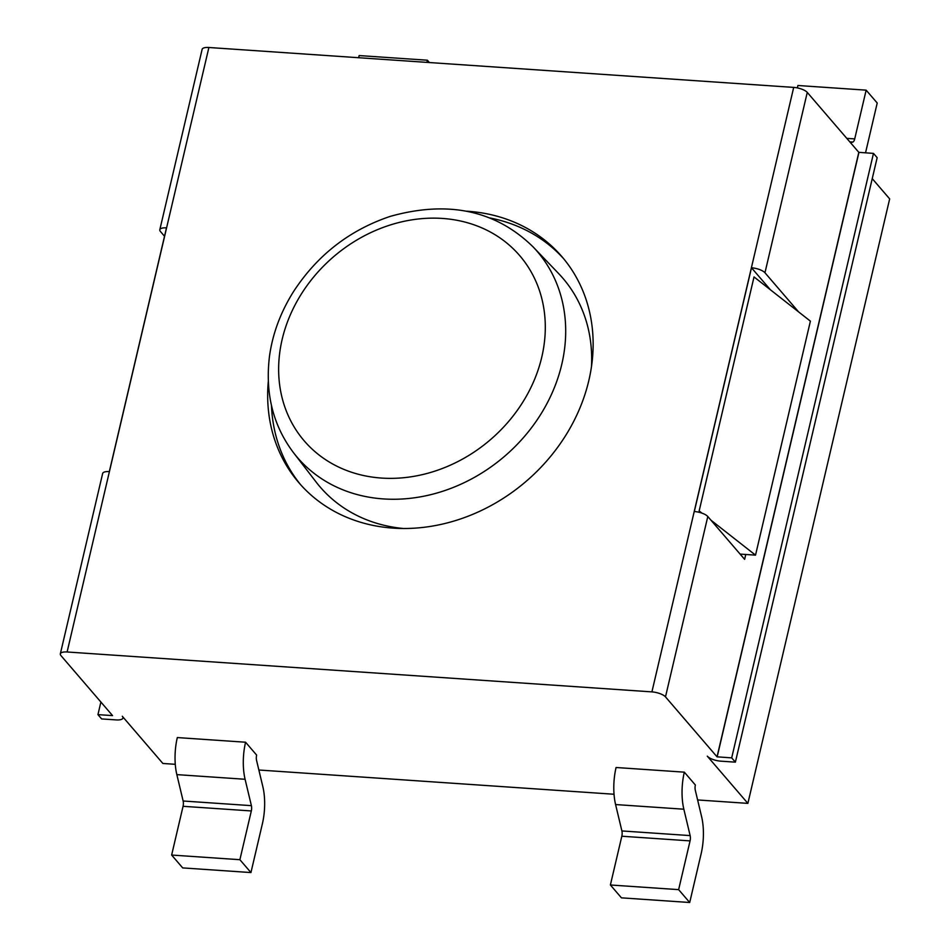<?xml version="1.0" encoding="UTF-8"?>
<svg xmlns="http://www.w3.org/2000/svg" width="950" height="950" viewBox="0 0 950 950"><rect width="100%" height="100%" fill="white"/><g stroke="black" fill="none" stroke-linecap="round" stroke-linejoin="round"><path stroke-width="1.43" d="M403.358 528.497A160.075 135.755 139.3 0 1 316.184 482.125L293.621 452.841A158.092 134.069 -40.7 0 0 383.468 498.928A158.092 134.069 -40.7 0 0 542.818 410.946A158.092 134.069 -40.7 0 0 533.104 246.905C495.805 210.354 448.186 200.177 390.248 216.374C349.517 230.09 317.276 255.17 293.514 291.614C280.547 312.289 272.519 333.949 269.444 356.594C265.038 393.621 273.101 425.707 293.621 452.841M533.104 246.905L558.683 273.612A160.075 135.755 139.3 0 1 591.458 366.747M710.956 520.184L755.523 555.144L740.097 554.087M745.774 554.479L744.622 559.348L707.797 516.515A10.783 3.729 -166.8 0 0 694.319 511.516L751.486 267.781A10.783 3.729 13.2 0 1 764.964 272.769L798.606 311.897M563.718 258.792A173.411 147.06 -40.7 0 0 489.63 217.918M271.474 405.508A173.411 147.06 -40.7 0 0 300.782 484.88M751.486 267.781L770.414 289.786M164.516 236.253L160.467 231.527A10.783 3.729 13.2 0 1 159.814 229.746L202.124 49.364A10.783 3.729 -166.8 0 1 208.893 47.5L67.106 651.985L651.914 691.885A10.783 3.729 13.2 0 1 665.487 696.884L717.036 756.829L731.69 757.874L873.477 153.389L877.159 157.676L735.383 762.161L731.69 757.874M717.036 756.829L858.812 152.344L807.262 92.399L764.964 272.769M159.814 229.746A10.783 3.729 13.2 0 1 166.487 227.869L109.321 471.604A10.783 3.729 -166.8 0 0 102.647 473.48L60.337 653.849A10.783 3.729 -166.8 0 0 60.99 655.643L112.539 715.587L97.945 714.637L100.89 702.05M67.106 651.985A10.783 3.729 -166.8 0 0 60.337 653.849M466.521 211.185A173.411 147.06 139.3 0 1 561.889 256.631A173.411 147.06 139.3 0 1 566.034 434.922A173.411 147.06 139.3 0 1 393.241 528.129A173.411 147.06 139.3 0 1 298.918 482.754A173.411 147.06 139.3 0 1 268.28 381.651M175.287 764.311L162.877 763.467L122.289 716.252A10.783 3.729 13.2 0 1 122.93 718.046A10.783 3.729 13.2 0 1 116.161 719.91L101.638 718.924L97.945 714.637M858.812 152.344L873.477 153.389M697.609 799.947L747.876 803.379L707.287 756.164A10.783 3.729 -166.8 0 0 720.86 761.164L735.383 762.161M208.893 47.5L793.701 87.4A10.783 3.729 13.2 0 1 807.262 92.399M747.876 803.379L889.663 198.894L872.242 178.636M700.696 512.727L699.153 510.934L701.967 513.143M755.523 555.144L810.398 321.147L754.027 276.937L699.153 510.934M258.863 770.011L614.033 794.248M250.942 872.563L182.697 867.908L171.641 855.047L183.065 806.301A5.332 2.149 93.9 0 0 183.136 801.004L176.842 774.618A37.347 15.01 -86.1 0 1 177.317 737.568L245.575 742.223L256.631 755.084A5.332 2.149 93.9 0 0 256.559 760.38L262.865 786.766A37.347 15.01 -86.1 0 1 262.378 823.816L250.942 872.563L239.887 859.703L251.322 810.956A5.332 2.149 93.9 0 0 251.394 805.659L245.088 779.273A37.347 15.01 -86.1 0 1 245.575 742.223M616.075 767.505L684.321 772.16L695.376 785.021A5.332 2.149 93.9 0 0 695.317 790.317L701.611 816.691A37.347 15.01 -86.1 0 1 701.136 853.753L689.7 902.5L621.443 897.845L610.387 884.984L621.822 836.226A5.332 2.149 93.9 0 0 621.894 830.941L615.588 804.555A37.347 15.01 -86.1 0 1 616.075 767.505M865.521 152.843A37.347 15.01 93.9 0 0 865.783 151.774L877.218 103.016L866.151 90.155L797.905 85.5L797.335 87.899M866.151 90.155L854.715 138.902A5.332 2.149 -86.1 0 1 852.803 142.061L850.499 142.678M429.4 62.546L427.405 60.218L426.894 62.368M358.649 57.712L359.147 55.563L427.405 60.218M689.7 902.5L678.633 889.639L610.387 884.984M678.633 889.639L690.068 840.893A5.332 2.149 93.9 0 0 690.139 835.596L683.846 809.21A37.347 15.01 -86.1 0 1 684.321 772.16M171.641 855.047L239.887 859.703M381.52 478.064A142.084 120.496 139.3 0 1 314.771 275.678A142.084 120.496 139.3 0 1 539.612 291.021A142.084 120.496 139.3 0 1 381.52 478.064M707.797 516.515L665.487 696.884M858.943 152.392L717.167 756.877M651.914 691.885L793.701 87.4M854.715 138.902L846.794 138.368M852.803 142.061L849.787 141.847M690.068 840.893L621.822 836.226M690.139 835.596L621.894 830.941M683.846 809.21L615.588 804.555M183.065 806.301L251.322 810.956M183.136 801.004L251.394 805.659M176.842 774.618L245.088 779.273M122.93 718.046L123.12 717.226"/></g></svg>
